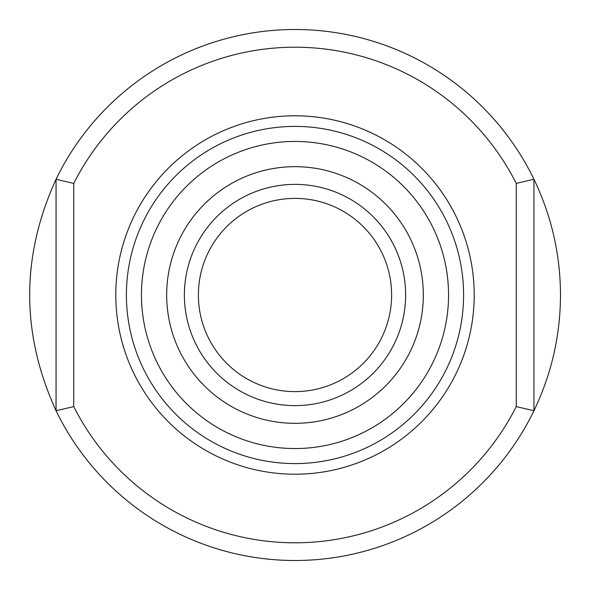 <?xml version="1.0" encoding="UTF-8"?>
<svg xmlns="http://www.w3.org/2000/svg" width="590" height="590" viewBox="0 0 590 590"><rect width="100%" height="100%" fill="white"/><g stroke="black" fill="none" stroke-linecap="round" stroke-linejoin="round"><path stroke-width="0.89" d="M73.75 406.591A247.8 247.8 0 0 0 516.25 406.591L533.95 410.728C551.495 374.149 560.345 335.57 560.5 295C560.345 254.43 551.495 215.852 533.95 179.272L533.95 410.728A265.5 265.5 0 0 1 56.05 410.728L56.05 179.272C20.893 256.421 20.893 333.579 56.05 410.728L73.75 406.591L73.75 183.409A247.8 247.8 0 0 1 516.25 183.409L533.95 179.272A265.5 265.5 0 0 0 56.05 179.272L73.75 183.409M516.25 406.591L516.25 183.409M126.408 295A168.593 168.593 0 0 1 295 126.408A168.593 168.593 0 0 1 463.593 295A168.593 168.593 0 0 1 295 463.593A168.593 168.593 0 0 1 126.408 295M141.453 295A153.548 153.548 0 0 1 371.774 162.021A153.548 153.548 0 0 1 371.774 427.979A153.548 153.548 0 0 1 141.453 295M405.625 295A110.625 110.625 0 0 0 239.688 199.199A110.625 110.625 0 0 0 239.688 390.801A110.625 110.625 0 0 0 405.625 295M391.613 295A96.613 96.613 0 0 0 246.694 211.331A96.613 96.613 0 0 0 246.694 378.669A96.613 96.613 0 0 0 391.613 295M474.213 295A179.213 179.213 0 0 0 205.394 139.8A179.213 179.213 0 0 0 205.394 450.2A179.213 179.213 0 0 0 474.213 295M423.325 295A128.325 128.325 0 0 0 230.838 183.866A128.325 128.325 0 0 0 230.838 406.134A128.325 128.325 0 0 0 423.325 295"/></g></svg>
